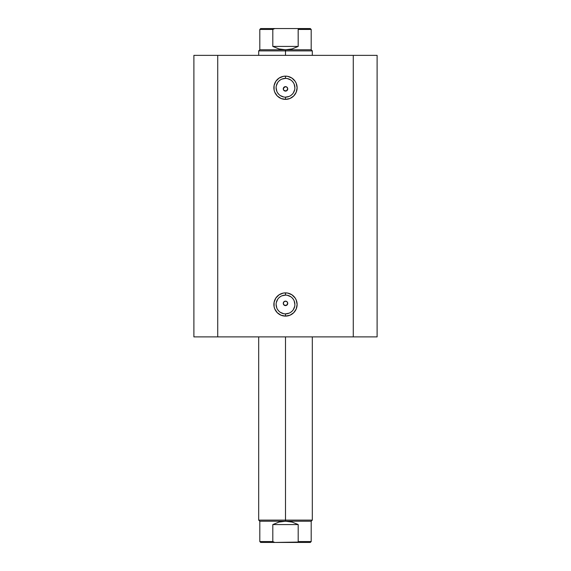<?xml version="1.0" encoding="UTF-8"?>
<svg xmlns="http://www.w3.org/2000/svg" width="571" height="571" viewBox="0 0 571 571"><rect width="100%" height="100%" fill="white"/><g stroke="black" fill="none" stroke-linecap="round" stroke-linejoin="round"><path stroke-width="0.86" d="M285.5 78.377L285.5 76.143A11.62 11.62 0 0 1 297.12 87.763A11.62 11.62 0 0 1 285.5 99.375L289.947 98.498L293.715 95.978L296.235 92.209L297.12 87.763L296.235 83.316L295.157 81.303L291.952 78.099L287.77 76.364L285.5 76.143L283.23 76.364L279.048 78.099L275.843 81.303L274.101 85.493L274.101 90.025L274.765 92.209L277.285 95.978L281.053 98.498L285.5 99.375L285.5 97.141A9.386 9.386 0 0 0 294.886 87.763A9.386 9.386 0 0 0 285.5 78.377A9.386 9.386 0 0 0 276.114 87.763A9.386 9.386 0 0 0 285.5 97.141L285.5 99.375A11.62 11.62 0 0 1 273.88 87.763A11.62 11.62 0 0 1 285.5 76.143L285.5 78.377A9.386 9.386 0 0 1 294.886 87.763A9.386 9.386 0 0 1 285.5 97.141A9.386 9.386 0 0 1 276.114 87.763A9.386 9.386 0 0 1 285.5 78.377L281.91 79.091M285.5 295.107L285.5 292.873A11.62 11.62 0 0 1 297.12 304.493A11.62 11.62 0 0 1 285.5 316.113L289.947 315.228L293.715 312.708L296.235 308.94L297.12 304.493L296.235 300.046L295.157 298.033L291.952 294.829L287.77 293.094L285.5 292.873L283.23 293.094L279.048 294.829L275.843 298.033L274.101 302.223L274.101 306.755L274.765 308.94L277.285 312.708L281.053 315.228L285.5 316.113L285.5 313.879A9.386 9.386 0 0 0 294.886 304.493A9.386 9.386 0 0 0 285.5 295.107A9.386 9.386 0 0 0 276.114 304.493A9.386 9.386 0 0 0 285.5 313.879L285.5 316.113A11.62 11.62 0 0 1 273.88 304.493A11.62 11.62 0 0 1 285.5 292.873L285.5 295.107A9.386 9.386 0 0 1 294.886 304.493A9.386 9.386 0 0 1 285.5 313.879A9.386 9.386 0 0 1 276.114 304.493A9.386 9.386 0 0 1 285.5 295.107L281.91 295.821M283.452 304.264L284.608 305.421M284.693 305.456L285.5 305.606A2.234 2.234 0 0 1 283.266 303.372A2.234 2.234 0 0 1 285.5 301.138L284.693 301.288M283.416 302.566L283.416 304.186M284.608 301.324L283.452 302.48M283.452 89.768L284.608 90.925M284.693 90.96L285.5 91.11A2.234 2.234 0 0 1 283.266 88.876A2.234 2.234 0 0 1 285.5 86.642L284.693 86.792M283.416 88.07L283.416 89.683M284.608 86.828L283.452 87.984M217.729 336.89L377.11 336.89L377.11 55.366L353.271 55.366L377.11 55.366L377.11 336.89L217.729 336.89L217.729 55.366L353.271 55.366L353.271 336.89L353.271 55.366L193.89 55.366L217.729 55.366L217.729 336.89L193.89 336.89L217.729 336.89M193.89 55.366L193.89 336.89L193.89 55.366M284.644 90.939L283.437 89.733L283.437 88.02L285.5 86.642L287.077 87.299L287.734 88.876L286.356 90.939L283.915 90.454L283.266 88.876L284.644 86.813L286.356 86.813M287.548 87.984L287.077 87.299L287.734 88.876L286.356 90.939M286.356 305.442L283.915 304.957L283.266 303.372L283.923 301.795L285.5 301.138L287.077 301.795L287.734 303.372L286.356 305.442L287.548 304.264M287.548 302.48L287.077 301.795L287.734 303.372L286.392 305.421M284.644 305.442L283.437 304.229L283.437 302.523L284.644 301.31L286.356 301.31M285.5 97.141L289.09 96.428M290.71 95.564L292.138 94.393M293.301 92.973L294.707 89.59M294.886 87.763L294.172 84.173M293.301 82.545L292.138 81.125M290.71 79.954L287.334 78.555M280.29 79.954L278.862 81.125M277.699 82.545L276.293 85.928M276.114 87.763L276.828 91.353M277.699 92.973L278.862 94.393M280.29 95.564L283.666 96.963M285.5 313.879L289.09 313.165M290.71 312.294L292.138 311.131M293.301 309.703L294.707 306.32M294.886 304.493L294.172 300.903M293.301 299.275L292.138 297.855M290.71 296.692L287.334 295.286M280.29 296.692L278.862 297.855M277.699 299.275L276.293 302.659M276.114 304.493L276.828 308.083M277.699 309.703L278.862 311.131M280.29 312.294L283.666 313.693M287.077 87.299L286.392 86.828M286.307 86.792L285.5 86.642A2.234 2.234 0 0 1 287.734 88.876A2.234 2.234 0 0 1 285.5 91.11L286.307 90.96M287.584 89.683L287.584 88.07M286.392 90.925L287.548 89.768M287.077 301.795L286.392 301.324M286.307 301.288L285.5 301.138A2.234 2.234 0 0 1 287.734 303.372A2.234 2.234 0 0 1 285.5 305.606L286.307 305.456M287.584 304.186L287.584 302.566M285.5 520.11L285.5 521.223L311.195 521.223L285.5 521.223L285.5 520.11L312.316 520.11L285.5 520.11L285.5 336.89L285.5 520.11L258.684 520.11L285.5 520.11M285.5 50.89L285.5 49.777L259.805 49.777L285.5 49.777L285.5 50.89L258.684 50.89L285.5 50.89L285.5 55.366L285.5 50.89L312.316 50.89L285.5 50.89M312.316 55.366L312.316 50.89L311.195 49.777L285.5 49.777L311.195 49.777L311.195 29.442L298.19 29.442L298.19 46.422L292.059 48.928L285.5 49.777L278.941 48.928L272.81 46.422L272.81 29.442L259.805 29.442L272.81 29.442L272.81 46.422L298.19 46.422L298.162 29.285L311.195 29.442L310.303 28.55L274.737 28.55L272.81 29.442L274.737 28.55L260.697 28.55L310.303 28.55M285.5 49.777L292.059 48.928L298.19 46.422L272.81 46.422L278.941 48.928L285.5 49.777M260.697 542.45L274.737 542.45L272.81 541.558L272.81 524.578L272.81 541.558L274.737 542.45L260.697 542.45L259.805 541.558L272.81 541.558L259.805 541.558L259.805 521.223L285.5 521.223L292.059 522.072L298.19 524.578L298.19 541.558L311.195 541.558L298.19 541.558L298.19 524.578L272.81 524.578L278.941 522.072L285.5 521.223L259.805 521.223L258.684 520.11L258.684 336.89M274.737 542.45L297.841 542.079L296.263 542.45L310.303 542.45L274.737 542.45M298.19 524.578L292.059 522.072L285.5 521.223L278.941 522.072L272.81 524.578L298.19 524.578M312.316 336.89L312.316 520.11L311.195 521.223L311.195 541.558L310.303 542.45M258.684 55.366L258.684 50.89L259.805 49.777L259.805 29.442L260.697 28.55"/></g></svg>
